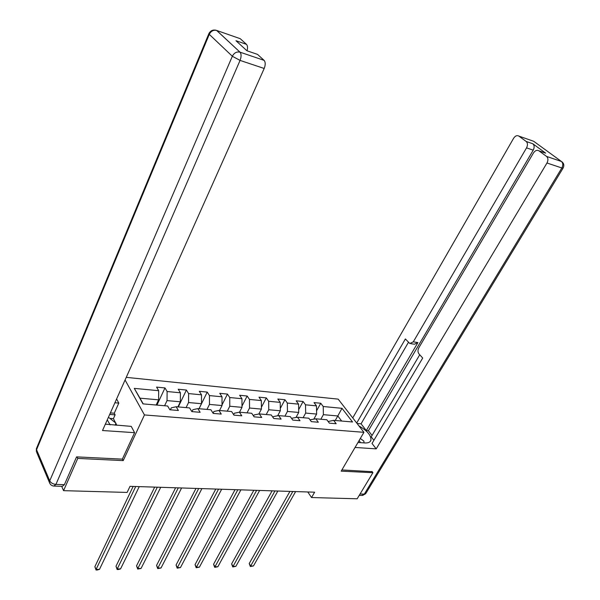 <?xml version="1.0" encoding="UTF-8"?>
<svg xmlns="http://www.w3.org/2000/svg" width="600" height="600" viewBox="0 0 600 600"><rect width="100%" height="100%" fill="white"/><g stroke="black" fill="none" stroke-linecap="round" stroke-linejoin="round"><path stroke-width="0.9" d="M77.055 456.908L77.752 458.415L123.218 460.612L144.45 414.945L363.923 432.322L338.183 399.127L126.255 377.355M144.45 414.945L125.07 380.01M341.993 408.315L323.22 406.515L320.767 403.252L314.025 402.585L316.47 405.862L305.52 404.812L303.09 401.513L296.168 400.83L298.582 404.145L287.34 403.065L284.947 399.728L277.837 399.03L280.215 402.382L268.665 401.272L266.31 397.897L259.005 397.178L261.345 400.567L249.472 399.428L247.155 396.015L239.647 395.28L241.95 398.707L229.748 397.537L227.475 394.08L219.757 393.322L222.015 396.795L209.46 395.588L207.233 392.092L199.298 391.312L201.51 394.822L188.595 393.585L186.413 390.045L178.245 389.243L180.405 392.798L167.115 391.515L164.985 387.938L156.578 387.112L158.685 390.705L134.28 388.365L142.965 403.882L167.64 406.013L169.837 409.763L178.38 410.482L176.16 406.748L189.593 407.91L191.843 411.607L200.13 412.305L197.858 408.623L210.9 409.748L213.202 413.408L221.257 414.082L218.933 410.445L231.608 411.54L233.955 415.147L241.778 415.808L239.415 412.207L251.722 413.272L254.123 416.842L261.72 417.48L259.312 413.933L271.29 414.967L273.72 418.485L281.115 419.107L278.663 415.605L290.31 416.61L292.785 420.09L299.978 420.69L297.487 417.225L308.82 418.207L311.325 421.643L318.322 422.235L315.81 418.808L326.835 419.76L329.377 423.165L336.188 423.735L333.638 420.353L352.538 421.98L341.993 408.315L337.808 415.965L323.385 414.668L320.827 419.243M307.785 491.97L311.543 497.535L314.632 492.188L130.02 486.33L127.125 492.428L63.562 490.665L77.752 458.415M176.16 406.748L171.292 407.835L170.355 409.808M164.602 405.75L167.04 400.605L180.352 401.798L177.907 406.897M167.115 391.515L167.04 400.605M180.405 392.798L180.352 401.798M197.858 408.623L192.915 409.68L191.97 411.623M186.097 407.603L188.558 402.54L201.487 403.702L199.02 408.72M188.595 393.585L188.558 402.54M201.51 394.822L201.487 403.702M218.933 410.445L213.915 411.472L213.06 413.183M206.985 409.41L209.46 404.415L222.03 405.548L219.54 410.498M209.46 395.588L209.46 404.415M222.015 396.795L222.03 405.548M239.415 412.207L234.322 413.22L233.61 414.615M227.28 411.165L229.778 406.245L242.002 407.347L239.498 412.215M229.748 397.537L229.778 406.245M241.95 398.707L242.002 407.347M259.312 413.933L254.167 414.908L253.575 416.033M247.028 412.868L249.532 408.022L261.428 409.095L258.84 414.022M249.472 399.428L249.532 408.022M261.345 400.567L261.428 409.095M278.663 415.605L273.457 416.558L272.993 417.435M266.228 414.525L268.755 409.755L280.32 410.79L277.65 415.785M268.665 401.272L268.755 409.755M280.215 402.382L280.32 410.79M297.487 417.225L292.23 418.162L291.877 418.815M284.918 416.145L287.452 411.435L298.718 412.447L295.965 417.495M287.34 403.065L287.452 411.435M298.582 404.145L298.718 412.447M315.81 418.808L310.507 419.722L310.252 420.173M303.112 417.713L305.663 413.07L316.627 414.06L313.793 419.153M305.52 404.812L305.663 413.07M316.47 405.862L316.627 414.06M333.638 420.353L328.14 421.507M335.25 420.487L337.808 415.965L341.678 421.043M323.22 406.515L323.385 414.668M363.923 432.322L341.183 471.15L372.915 472.688L371.978 471.435M372.915 472.688L357.165 498.795L311.543 497.535M61.68 486.308L63.562 490.665M156.172 405.022L158.595 399.84L139.972 398.168L143.183 403.897M134.28 388.365L139.972 398.168M158.685 390.705L158.595 399.84M320.767 403.252L316.56 410.835M303.09 401.513L298.673 409.635M284.947 399.728L280.29 408.435M266.31 397.897L261.405 407.243M247.155 396.015L241.995 406.065M227.475 394.08L222.03 404.903M207.233 392.092L199.05 408.728M186.413 390.045L178.29 406.935M164.985 387.938L156.938 405.09M123.218 460.612L122.392 458.985M289.92 491.4L249.233 563.535L250.657 566.018L292.815 491.49M253.447 565.957L250.343 566.535L250.657 566.018L253.447 565.957L295.627 491.58M250.343 566.535L249.233 563.535M360.472 442.65L359.153 440.46M360.308 438.487L363.87 441.082L364.05 442.905M110.123 424.875L107.273 419.857M105.907 424.283L105.578 423.645M108.442 417.24L115.882 423.127L115.215 425.235M357.975 442.47L364.71 442.95C368.183 443.138 370.26 442.222 370.935 440.213C371.295 435.525 367.312 430.77 358.972 425.94M355.065 447.45L376.2 448.868L372.015 443.467L422.707 358.043L419.025 353.985C417.735 352.215 417.66 350.168 418.793 347.858L533.445 152.977C535.155 150.495 536.993 149.775 538.95 150.833L546.54 156.405L561.405 161.46L533.67 141.278L518.888 136.11C517.02 135.113 515.257 135.833 513.607 138.285L352.748 417.908M419.737 354.772L371.228 436.86L373.905 440.287M544.14 152.61L545.64 153.127L532.822 143.76C534.435 145.32 534.562 147.45 533.22 150.15L368.392 430.725L372.075 435.435M368.392 430.725L366.315 430.56L361.058 423.817L357.06 423.472M376.2 448.868L546.967 162.998C548.355 160.23 548.22 158.04 546.562 156.42L546.54 156.405M533.22 150.15L526.537 147.863C527.88 145.148 527.752 143.01 526.17 141.458L518.888 136.11M526.537 147.863L413.295 341.85L409.815 343.515L405.382 338.962L356.715 423.03M526.17 141.458L532.845 143.775L526.17 141.458M372.157 471.675L341.88 469.95M413.295 341.85L417.908 342.562L366.315 430.56M417.908 342.562L414.42 344.22L410.85 343.673M408.442 342.33L361.058 423.817M105.352 424.155L131.243 426.375L134.602 432.675L102.51 430.522L264.188 68.475L240.06 60.405L55.92 484.403L64.387 484.673L76.582 456.877L122.325 459.135L134.602 432.675M114.907 402.757L118.808 403.095L116.602 398.97M115.597 422.903L113.4 418.665L115.118 414.847L114.262 413.22L118.808 403.095M116.873 425.355L115.823 423.33M215.347 30.075L216.69 30.457L240.015 52.17L216.593 30.428C213.127 29.407 210.532 30.517 208.8 33.765L209.28 34.373L36.555 449.722L49.733 480.84L232.335 56.258L209.28 34.373C210.983 31.088 213.42 29.775 216.593 30.428L240.263 38.7L246.502 44.37C247.642 45.682 247.83 47.82 247.058 50.797M235.972 40.71L246.487 44.355L235.972 40.71L246.9 50.745L257.52 54.383L264.12 60.375C265.545 62.182 265.567 64.883 264.188 68.475M64.387 484.673L62.332 486.33L54.45 486.09M110.377 412.912L114.262 413.22M115.118 414.847L109.703 414.42M113.4 418.665L109.913 418.403M272.108 490.838L231.623 563.895L233.025 566.408L274.972 490.928M235.882 566.34L232.74 566.933L233.025 566.408L235.882 566.34L277.86 491.018M232.74 566.933L231.623 563.895M253.822 490.252L213.57 564.263L214.95 566.805L256.657 490.342M217.875 566.737L214.695 567.338L214.95 566.805L217.875 566.737L259.627 490.44M214.695 567.338L213.57 564.263M235.05 489.66L195.053 564.638L196.403 567.217L237.855 489.75M199.41 567.15L196.192 567.75L196.403 567.217L199.41 567.15L240.9 489.847M196.192 567.75L195.053 564.638M215.775 489.045L176.055 565.028L177.382 567.638L218.542 489.135M180.465 567.57L177.203 568.178L177.382 567.638L180.465 567.57L221.67 489.232M177.203 568.178L176.055 565.028M195.968 488.423L156.562 565.418L157.852 568.065L198.69 488.505M161.017 567.998L157.718 568.612L157.852 568.065L161.017 567.998L201.907 488.61M157.718 568.612L156.562 565.418M175.605 487.77L136.545 565.83L137.805 568.507L178.29 487.86M141.053 568.44L137.708 569.062L137.805 568.507L141.053 568.44L181.597 487.965M137.708 569.062L136.545 565.83M154.672 487.11L115.988 566.243L117.218 568.965L157.312 487.192M120.555 568.89L118.5 569.498L117.165 569.528L117.218 568.965L120.555 568.89L160.71 487.298M117.165 569.528L115.988 566.243M133.14 486.428L94.867 566.678L96.06 569.43L135.727 486.51M99.488 569.355L97.425 569.97L96.052 570L96.06 569.43L99.488 569.355L139.23 486.623M96.052 570L94.867 566.678M545.64 153.127L538.95 150.833M360.075 493.98L364.312 494.107L561.84 167.97L546.967 162.998M546.562 156.42L561.428 161.475C563.092 163.08 563.227 165.248 561.84 167.97L563.13 168.023C564.435 165.3 563.873 163.118 561.428 161.475L562.305 162.083M563.04 168.165L365.91 493.32L361.853 495.435L359.243 495.353M240.015 52.17L264.105 60.36L240.015 52.17M239.91 52.14C236.663 51.495 234.142 52.875 232.335 56.258L240.06 60.405C241.433 56.745 241.417 54.008 240.03 52.185L239.91 52.14M36.795 447.69L36.36 451.53L36.367 448.74L209.002 33.33M55.92 484.403C52.965 484.103 50.903 482.918 49.733 480.84L49.515 482.662C50.25 484.688 51.705 485.82 53.887 486.075L55.92 484.403M49.785 483.345L36.69 452.31M370.125 441.57L370.935 440.213M362.603 495.45L365.678 493.702"/></g></svg>
